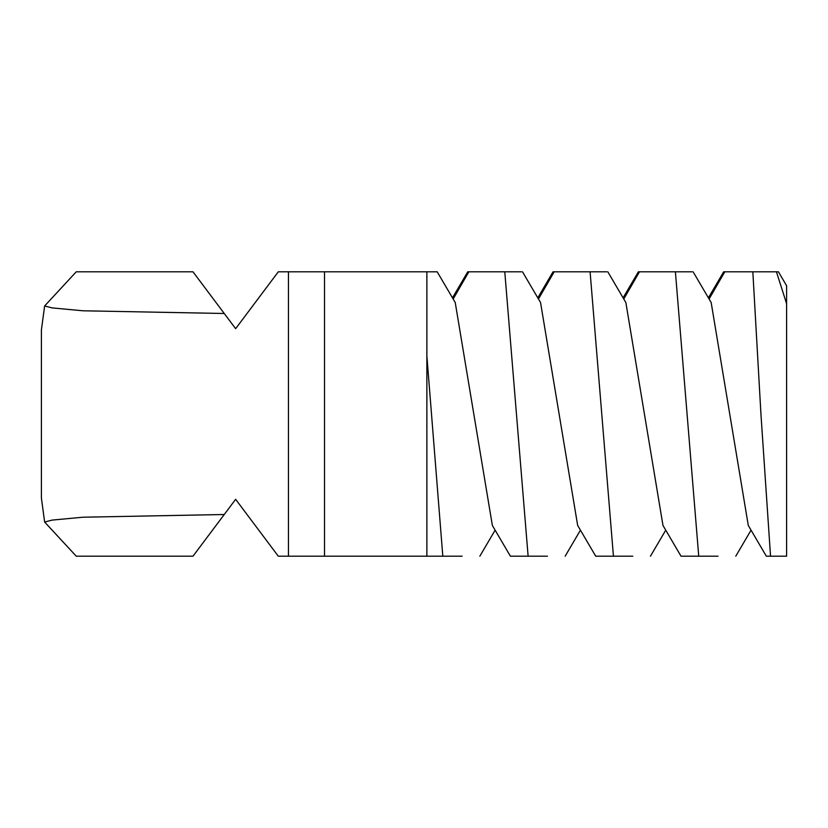 <?xml version="1.0" encoding="UTF-8"?>
<svg xmlns="http://www.w3.org/2000/svg" width="828" height="828" viewBox="0 0 828 828"><rect width="100%" height="100%" fill="white"/><g stroke="black" fill="none" stroke-linecap="round" stroke-linejoin="round"><path stroke-width="1.24" d="M708.395 297.852L723.672 271.812L752.838 271.812L760.932 414L770.537 556.188L766.335 556.188L748.284 525.449L711.169 302.551L693.119 271.812M786.6 303.731L786.6 285.753L778.434 271.812L752.838 271.812L776.447 271.812L786.6 303.731L786.6 556.188L770.537 556.188M692.011 271.812L675.4 271.812L698.739 556.188L718.052 556.188M623.091 297.852L638.367 271.812L675.4 271.812M607.814 271.812L625.854 302.551L662.98 525.449L681.02 556.188L698.739 556.188M606.707 271.812L590.095 271.812L613.434 556.188L632.747 556.188M537.776 297.852L553.052 271.812L590.095 271.812M522.499 271.812L540.549 302.551L577.665 525.449L595.715 556.188L613.434 556.188M521.392 271.812L504.78 271.812L528.119 556.188L547.432 556.188M452.471 297.852L467.748 271.812L504.78 271.812M426.875 355.999L442.814 556.188L426.875 556.188L426.875 271.812L437.194 271.812L455.234 302.551L492.36 525.449L510.4 556.188L528.119 556.188M192.986 556.188L76.248 556.188L192.986 556.188L235.638 499.315L278.291 556.188L288.444 556.188L288.444 271.812L278.291 271.812L235.638 328.685L192.986 271.812L76.248 271.812L192.986 271.812M288.444 556.188L462.127 556.188M426.875 271.812L288.444 271.812M224.243 313.491L82.955 310.79L52.071 307.902L44.64 305.956L41.4 329.948L41.4 498.052L44.64 522.044L52.071 520.098L82.955 517.21L224.243 514.509M324.504 556.188L324.504 271.812M724.79 271.812L709.078 299.011M639.475 271.812L623.774 299.011M554.17 271.812L538.459 299.011M468.855 271.812L453.154 299.011M751.058 530.148L735.781 556.188M665.743 530.148L650.466 556.188M580.438 530.148L565.162 556.188M495.123 530.148L479.847 556.188M44.64 305.956L76.248 271.812M44.64 522.044L76.248 556.188"/></g></svg>
